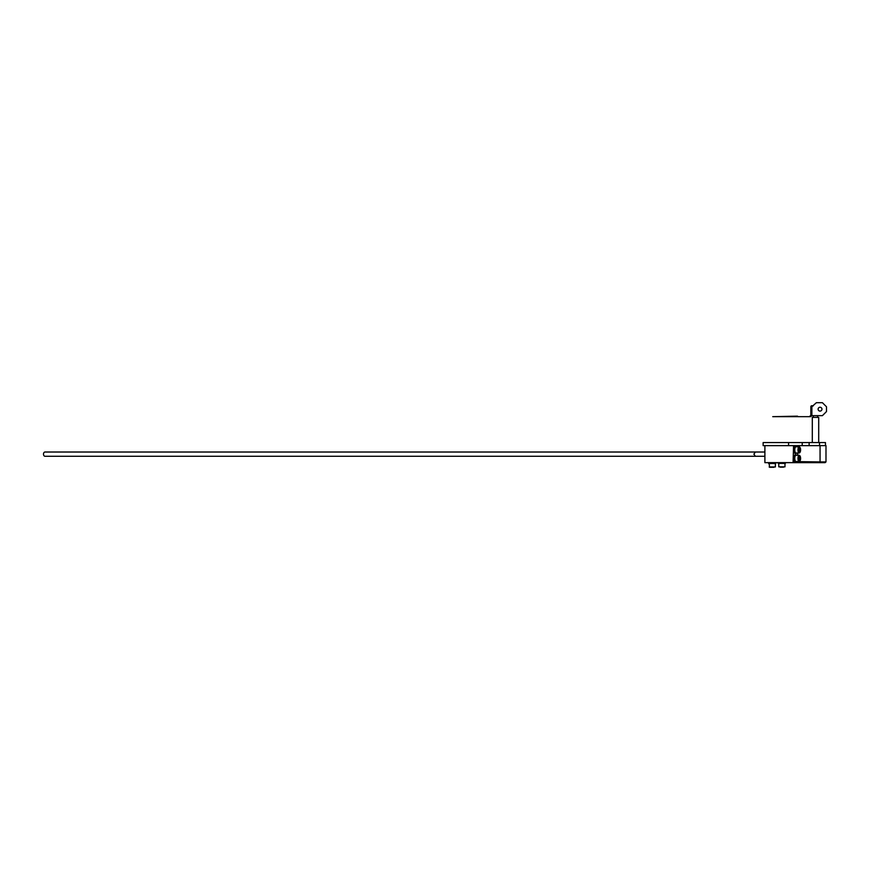 <?xml version="1.0" encoding="UTF-8"?>
<svg xmlns="http://www.w3.org/2000/svg" width="870" height="870" viewBox="0 0 870 870"><rect width="100%" height="100%" fill="white"/><g stroke="black" fill="none" stroke-linecap="round" stroke-linejoin="round"><path stroke-width="1.3" d="M813.232 405.833L811.96 405.724A1.022 1.022 0 0 0 810.851 406.692L813.08 405.996M811.873 415.642L822.422 415.642L826.5 411.553L826.5 406.79L822.422 402.712L816.364 402.712L811.873 406.692L811.873 415.642L810.851 415.642L810.851 406.692M821.954 409.172A1.925 1.925 0 0 0 819.072 407.508A1.925 1.925 0 0 0 819.072 410.836A1.925 1.925 0 0 0 821.954 409.172M797.496 416.154L772.734 416.665L810.34 416.665A1.022 1.022 0 0 0 811.362 415.642M810.851 415.642L809.829 416.154M797.496 416.665L809.829 416.665M818.126 409.172A1.903 1.903 0 0 1 820.986 407.53A1.903 1.903 0 0 1 820.986 410.825A1.903 1.903 0 0 1 818.126 409.172M44.99 456.271A2.131 1.49 -90 0 1 43.5 454.14A2.131 1.49 -90 0 1 44.99 452.019L755.421 452.019L753.866 454.14L755.421 456.271L44.99 456.271M775.398 463.579L772.614 463.503L772.614 462.644M773.908 467.288L769.515 467.288L769.167 463.558L771.755 463.503L771.755 462.655L771.755 463.492L769.167 463.59M772.614 463.482L775.398 463.558L775.398 466.951L769.167 466.951M774.093 462.644L775.746 462.699L775.746 463.558M768.634 463.547L768.634 462.699L770.026 462.644M769.515 467.288L770.657 467.288M803.053 462.644L816.006 462.644M797.203 461.622L820.062 461.916L819.67 462.644L764.893 462.644L764.893 445.636L819.518 445.636L819.518 442.569L825.456 442.569L825.456 445.625M793.549 445.636L793.081 462.644M797.486 462.644L797.203 461.916M825.989 461.916L820.062 461.916L820.062 445.625L825.989 445.625L825.989 461.916L825.108 462.644L819.67 462.644M788.579 445.636L788.579 442.569L763.131 442.569L763.131 445.636L764.893 445.636M794.614 449.464L793.832 449.464A3.556 1.392 -90 0 1 795.213 446.332L795.996 446.332A3.556 1.392 90 0 0 794.614 449.464L794.788 449.464A3.11 1.218 90 0 0 794.778 449.79A3.11 1.218 90 0 0 794.788 450.312L794.614 450.312A3.556 1.392 90 0 0 795.996 453.444A3.556 1.392 90 0 0 796.659 452.998M795.996 453.444L795.213 453.444A3.556 1.392 -90 0 1 793.832 450.312L794.614 450.312M794.484 450.312A1.903 0.74 -90 0 1 794.484 449.464M794.484 458.816A1.903 0.74 -90 0 1 794.484 457.968M794.614 457.968L793.832 457.968A3.556 1.392 -90 0 1 795.213 454.836L795.996 454.836A3.556 1.392 90 0 0 794.614 457.968L794.788 457.968A3.11 1.218 90 0 0 794.778 458.305A3.11 1.218 90 0 0 794.788 458.816A3.11 1.218 90 0 0 795.996 461.502L799.182 461.502A3.11 1.218 -90 0 1 797.975 458.305A3.11 1.218 -90 0 1 799.182 455.282A3.11 1.218 -90 0 1 799.704 455.575A3.11 1.218 -90 0 1 799.834 455.749M796.572 461.622L797.67 461.502M797.67 445.636L797.67 446.778M797.67 452.998L797.67 455.282M793.549 461.622L794.625 461.622A3.556 1.392 -90 0 1 793.832 458.816L794.614 458.816A3.556 1.392 90 0 0 795.996 461.948A3.556 1.392 90 0 0 796.659 461.502M820.062 445.625L819.518 445.636M813.265 442.569L812.308 442.569L812.308 417.393L818.703 417.393L818.703 442.569L813.265 442.569M788.579 442.569L819.518 442.569M799.53 455.619A2.773 1.087 90 0 0 798.442 458.958A2.773 1.087 90 0 0 799.965 460.904A2.773 1.087 90 0 0 800.585 458.392A2.773 1.087 90 0 0 799.965 455.88A2.773 1.087 90 0 0 799.53 455.619M799.117 459.969L799.149 456.772L799.878 456.826L799.845 460.023L799.117 459.969M799.834 461.035A3.11 1.218 -90 0 1 799.704 461.209A3.11 1.218 -90 0 1 799.182 461.502M799.182 455.282A3.11 1.218 -90 0 1 799.225 455.282L795.996 455.282A3.11 1.218 90 0 0 794.788 457.968M799.139 456.826L799.878 456.826M798.801 458.446L800.215 458.446M796.659 446.778A3.556 1.392 90 0 0 795.996 446.332M794.788 450.312A3.11 1.218 90 0 0 795.996 452.998L799.182 452.998A3.11 1.218 -90 0 1 797.975 449.79A3.11 1.218 -90 0 1 799.182 446.778A3.11 1.218 -90 0 1 799.704 447.071A3.11 1.218 -90 0 1 799.834 447.245M799.182 446.778A3.11 1.218 -90 0 1 799.225 446.778L795.996 446.778A3.11 1.218 90 0 0 794.788 449.464M799.53 447.115A2.773 1.087 90 0 0 798.442 450.453A2.773 1.087 90 0 0 799.965 452.4A2.773 1.087 90 0 0 800.585 449.888A2.773 1.087 90 0 0 799.965 447.376A2.773 1.087 90 0 0 799.53 447.115M799.117 451.454L799.149 448.257L799.878 448.322L799.845 451.519L799.117 451.454M799.834 452.53A3.11 1.218 -90 0 1 799.704 452.704A3.11 1.218 -90 0 1 799.182 452.998M799.139 448.322L799.878 448.322M798.801 449.942L800.215 449.942M784.979 463.471L781.347 463.373L781.347 462.644L781.347 463.384L778.759 463.482M783.5 467.179L780.249 467.179M781.967 463.373L778.759 463.449L778.759 466.842L784.979 466.842L784.979 463.449L781.967 463.373M782.195 463.384L782.195 462.644M796.659 455.282A3.556 1.392 90 0 0 795.996 454.836M795.996 461.948L795.213 461.948A3.556 1.392 -90 0 1 794.625 461.622M802.227 445.636L802.227 442.569M809.133 445.625L809.133 442.569M764.893 452.019L755.421 452.019M755.421 456.271L764.893 456.271M813.319 415.642L813.319 417.393M817.582 415.642L817.582 417.393M785.327 463.449L785.327 462.644M778.215 463.438L778.226 462.644"/></g></svg>
